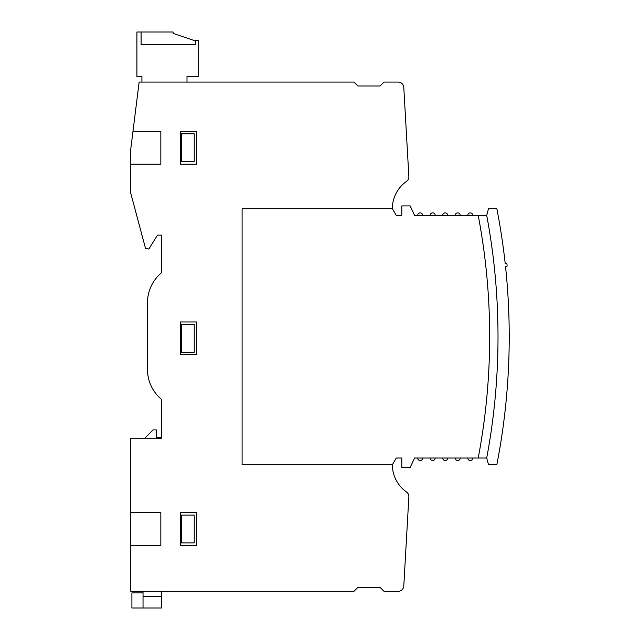 <?xml version="1.0" encoding="UTF-8"?>
<svg xmlns="http://www.w3.org/2000/svg" width="640" height="640" viewBox="0 0 640 640"><rect width="100%" height="100%" fill="white"/><g stroke="black" fill="none" stroke-linecap="round" stroke-linejoin="round"><path stroke-width="0.96" d="M143.032 592.904L131.904 592.904L131.904 608L143.032 608L143.032 591.304M143.032 608L161.4 608L161.4 591.304L353.952 591.304L357.848 587.408L380.112 587.408L384.008 591.304L398.224 591.304A5.568 5.568 0 0 0 403.784 586.056L408.864 496.856A5.568 5.568 0 0 0 406.512 491.992A33.392 33.392 0 0 1 392.352 464.696L242.096 464.696L392.392 464.696L396.248 458.016L401.816 458.016L401.816 467.48L410.16 467.48L414.576 458.016L486.704 458.016A656.616 656.616 0 0 0 486.704 215.376L414.576 215.376L410.16 205.912L401.816 205.912L401.816 215.376L396.248 215.376L392.392 208.696L242.096 208.696L242.096 464.696L242.096 208.696L392.352 208.696A33.392 33.392 0 0 1 406.512 181.4A5.568 5.568 0 0 0 408.864 176.536L403.784 87.336A5.568 5.568 0 0 0 398.224 82.088L384.008 82.088L380.112 85.984L357.848 85.984L353.952 82.088L139.136 82.088L132.976 131.336L160.84 131.336L132.976 131.336L130.792 148.872L130.792 193.392L145.512 248.344L148.808 249.04L157.504 235.128L161.4 235.128L161.4 272.84A38.96 38.96 0 0 0 147.488 302.68L147.488 369.464A38.96 38.96 0 0 0 161.4 399.304L161.4 438.264L130.792 438.264L130.792 591.304L161.4 591.304M161.4 437.704L156.392 437.704L155.832 438.264M144.704 438.264L153.048 429.912L156.392 429.912L156.392 437.704M187 82.088L187 76.52L198.688 76.52L198.688 40.344L195.344 40.344L195.344 44.52L141.088 44.52L141.088 32L136.912 32L136.912 76.52L141.92 76.52L141.92 82.088M173.088 32L141.088 32L141.088 44.52L195.344 44.52L195.344 40.904L173.088 33.392L173.088 32M478.208 215.376A648.264 648.264 0 0 1 478.208 458.016M486.704 458.016L488.496 464.696L496.84 464.696A667.824 667.824 0 0 0 505.528 266.528L506.64 266.408A0.56 0.56 0 0 0 507.128 265.792L506.952 264.136A0.56 0.56 0 0 0 506.336 263.64L505.232 263.76A667.824 667.824 0 0 0 496.84 208.696L488.496 208.696L486.704 215.376M505.76 404.592L506.312 399.024M504.328 417.392L503.632 422.96M422.688 215.376A2.504 2.504 0 0 0 420.176 212.872A2.504 2.504 0 0 0 417.672 215.376M435.208 215.376A2.504 2.504 0 0 0 432.704 212.872A2.504 2.504 0 0 0 430.2 215.376M447.728 215.376A2.504 2.504 0 0 0 445.224 212.872A2.504 2.504 0 0 0 442.72 215.376M460.248 215.376A2.504 2.504 0 0 0 457.744 212.872A2.504 2.504 0 0 0 455.24 215.376M472.768 215.376A2.504 2.504 0 0 0 470.264 212.872A2.504 2.504 0 0 0 467.76 215.376M417.672 458.016A2.504 2.504 0 0 0 420.176 460.52A2.504 2.504 0 0 0 422.688 458.016M430.2 458.016A2.504 2.504 0 0 0 432.704 460.52A2.504 2.504 0 0 0 435.208 458.016M442.72 458.016A2.504 2.504 0 0 0 445.224 460.52A2.504 2.504 0 0 0 447.728 458.016M455.24 458.016A2.504 2.504 0 0 0 457.744 460.52A2.504 2.504 0 0 0 460.248 458.016M467.76 458.016A2.504 2.504 0 0 0 470.264 460.52A2.504 2.504 0 0 0 472.768 458.016M160.84 164.176L130.792 164.176L160.84 164.176L160.84 131.336M160.84 512.56L130.792 512.56L160.84 512.56L160.84 545.392L130.792 545.392L160.84 545.392M196.456 131.336L180.32 131.336L196.456 131.336L196.456 164.176L180.32 164.176L180.32 131.336M194.232 133.84L194.232 161.672L181.432 161.672L181.432 133.84L194.232 133.84M196.456 512.56L180.32 512.56L196.456 512.56L196.456 545.392L180.32 545.392L180.32 512.56M194.232 515.064L194.232 542.888L181.432 542.888L181.432 515.064L194.232 515.064M194.232 324.456L194.232 352.28L181.432 352.28L181.432 324.456L194.232 324.456M180.32 321.944L196.456 321.944L196.456 354.784L180.32 354.784L180.32 321.944M196.456 164.176L180.32 164.176M196.456 545.392L180.32 545.392M143.032 596.288L161.4 596.288"/></g></svg>
